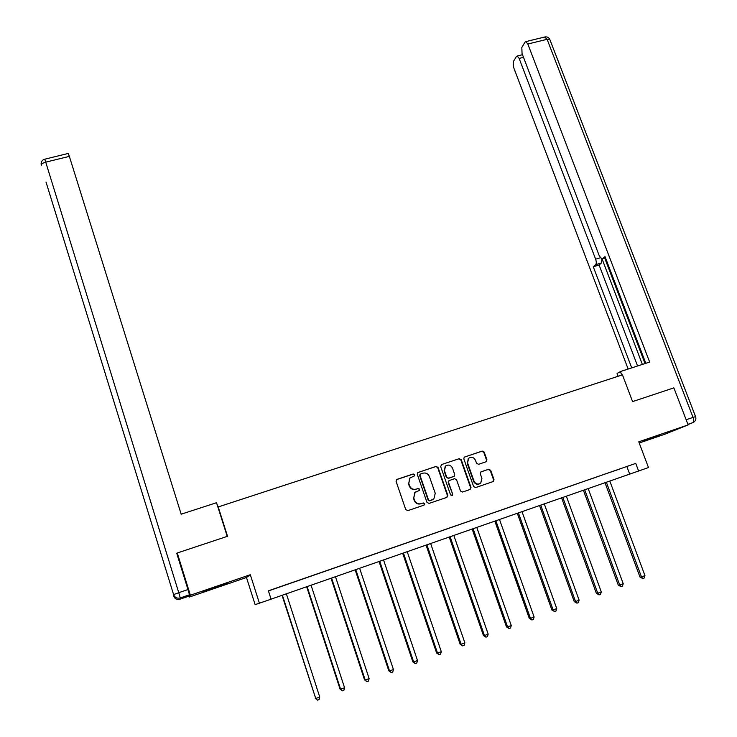 <?xml version="1.0" encoding="UTF-8"?>
<svg xmlns="http://www.w3.org/2000/svg" width="737" height="737" viewBox="0 0 737 737"><rect width="100%" height="100%" fill="white"/><g stroke="black" fill="none" stroke-linecap="round" stroke-linejoin="round"><path stroke-width="1.11" d="M414.664 474.711L413.236 473.974L397.086 479.336L396.101 481.408L405.755 509.589L407.828 510.64L423.996 505.14L424.687 503.684L423.241 502.956L421.159 503.657C418.109 504.357 415.908 503.242 414.572 500.303L413.761 497.954L415.06 492.427L419.381 490.372L419.666 489.165L418.229 488.438L416.147 489.138C413.098 489.819 410.905 488.705 409.569 485.775L408.759 483.435L409.975 478.027L414.406 475.89L414.664 474.711M414.406 475.89L414.341 474.914L412.913 474.186L396.561 479.64M423.959 505.158L424.346 503.859L422.909 503.122L421.159 503.657M418.994 490.612L419.335 489.359L417.897 488.631L416.147 489.138M660.011 434.931L643.816 440.919L660.011 434.931M216.07 586.873L203.025 591.728L215.149 587.813L228.129 582.976L216.07 586.873M486.005 461.823L486.927 459.796L484.181 452.094L482.173 451.062L464.227 457.17L463.831 458.865L473.605 486.549L475.632 487.59L493.541 481.399L493.993 479.63L490.658 470.27L488.64 469.239L480.699 472.03L480.275 473.78L481.924 478.424L480.736 483.14C477.898 484.817 475.651 484.135 474.002 481.104L467.571 462.891L468.64 458.322C471.487 456.525 473.771 457.17 475.476 460.247L476.544 463.269L478.571 464.31L486.098 461.749L486.512 460.026L483.776 452.334L481.768 451.302L464.292 457.106M268.443 590.936L635.736 463.398L638.601 471.007L648.477 467.562L638.758 441.804L688.137 424.908L673.876 387.865L632.576 401.601L622.452 374.857L217.903 507.038M177.156 554.675L177.258 552.99L227.54 536.278L218.088 506.531M177.258 552.99L190.367 595.229L189.483 597.007L246.471 577.486L255.122 604.635L271.096 599.199L268.406 590.807L635.736 463.398M246.471 577.486L250.313 574.722L190.367 595.229M250.313 574.722L259.433 603.271M438.054 467.442L436.018 466.401L417.667 472.666L417.289 474.352L426.981 502.385L429.035 503.426L446.834 497.383L447.792 495.319L438.054 467.442L435.668 466.622L417.75 472.583M441.638 464.531L459.215 458.69L461.242 459.731L471.007 487.433L470.068 489.488L462.541 492.04L460.505 490.999L456.544 479.704L454.508 478.663L448.971 480.662L448.557 482.394L452.675 494.177L452.361 495.411L450.574 494.896L440.68 466.576L441.638 464.531L459.215 458.69M639.209 442.992L664.848 434.213L688.137 424.908M189.068 595.671L189.483 597.007M279.535 587.039L289.705 583.483L279.535 587.039M304.842 578.259L314.994 574.713L304.842 578.259M329.881 569.572L340.015 566.034L329.881 569.572M354.663 560.977L364.769 557.448L354.663 560.977M379.168 552.474L389.265 548.954L379.168 552.474M403.434 544.063L413.503 540.543L403.434 544.063M427.432 535.735L437.492 532.225L427.432 535.735M451.191 527.489L461.224 523.989L451.191 527.489M474.702 519.336L484.716 515.845L474.702 519.336M497.972 511.266L507.968 507.775L497.972 511.266M521.004 503.279L530.981 499.797L521.004 503.279M543.805 495.365L553.754 491.892L543.805 495.365M566.375 487.535L576.306 484.071L566.375 487.535M588.716 479.787L598.628 476.332L588.716 479.787M610.835 472.113L620.729 468.668L610.835 472.113M271.078 599.153L638.601 471.007M626.883 466.595L629.684 474.066M410.62 477.484L409.652 478.23L408.759 483.435M415.815 489.322C412.775 490.013 410.583 488.898 409.247 485.969L408.445 483.638M415.852 491.809L414.728 492.611L413.761 497.954M420.818 503.832C417.778 504.532 415.585 503.408 414.24 500.478L413.439 498.129M446.815 497.383L447.414 495.504L437.704 467.663M420.67 473.919L419.998 475.356L428.51 499.944L429.947 500.681L433.853 498.921L435.235 493.311L429.404 476.544C428.068 473.633 425.894 472.518 422.863 473.191L420.67 473.919M419.924 474.379L419.998 475.356M432.591 499.75L429.597 500.856L428.16 500.119L419.657 475.568M470.013 489.497L470.602 487.627L460.855 459.962L458.829 458.921M449.091 480.57L448.179 482.597L452.675 494.177M451.928 495.642L452.297 494.361M452.444 468.023C450.712 464.9 448.4 464.273 445.507 466.134L444.457 470.694L446.714 477.143L448.75 478.184L454.287 476.185L454.701 474.462L452.444 468.023M446.014 465.729L445.148 466.355L444.457 470.694M453.808 476.489L448.382 478.387L446.346 477.346L444.098 470.906M469.137 457.935L468.244 458.552L467.571 462.891M479.658 483.794C476.968 484.835 474.95 484.006 473.605 481.307L467.175 463.112M492.979 481.694L493.56 479.833L490.234 470.492L488.226 469.451L481.206 471.744M282.041 595.33L315.731 698.519L319.738 697.018L286.38 593.81M282.409 595.201L315.731 698.519L317.481 700.15L315.243 698.28M319.738 697.018L319.084 699.551L317.481 700.15M227.226 536.379L216.531 502.717L181.182 514.196L69.352 156.373L45.731 162.158L178.75 592.686L187.981 589.545L176.733 553.312L177.249 553.137M188.838 596.159L189.483 594.777L180.289 597.928L180.003 599.19L188.838 596.169M68.301 153.434L69.352 156.373M187.981 589.545L189.483 594.777M621.752 375.078L620.416 371.559L617.062 373.493L618.113 376.266M620.416 371.559L649.647 362.06L527.83 44.027L525.84 41.622L525.011 42.147L521.805 47.509L522.063 53.552L599.319 255.942L601.899 258.982L605.492 257.876M645.815 363.304L605.003 256.596L602.498 258.761M523.5 57.32L519.134 58.407L517.181 56.021L516.416 56.519L513.357 61.613L513.643 67.472L628.154 369.044M601.963 258.982L601.521 262.934L595.662 264.675L593.267 266.757L631.72 367.883M595.662 264.675C596.509 263.616 596.491 261.782 595.625 259.184L600.287 257.793M519.134 58.407L595.625 259.184M602.092 258.973L642.369 364.428M604.736 258.134L645.05 363.562M601.521 262.934L599.098 265.016L637.579 365.985M599.098 265.016L593.267 266.757M306.666 586.735L340.033 689.031L340.605 689.233L344.566 687.75L311.051 585.206M307.117 586.578L340.605 689.233L342.318 690.864L340.033 689.031M344.566 687.75L343.903 690.274L342.318 690.864M331.042 578.232L364.557 679.883L365.211 680.048L369.126 678.584L335.464 576.693M331.567 578.048L365.211 680.048L366.888 681.679L364.557 679.883M369.126 678.584L368.454 681.099L366.888 681.679M355.16 569.821L388.832 670.827L389.56 670.956L393.438 669.509L359.619 568.264M355.768 569.609L389.56 670.956L391.209 672.595L388.832 670.827M393.438 669.509L392.757 672.015L391.209 672.595M379.039 561.493L412.849 661.863L413.66 661.964L417.492 660.527L383.535 559.927M379.721 561.253L413.66 661.964L415.272 663.604L412.849 661.863M417.492 660.527L416.801 663.024L415.272 663.604M402.669 553.247L436.617 652.991L437.502 653.065L441.297 651.646L407.202 551.672M403.425 552.99L437.502 653.065L439.086 654.696L436.617 652.991M441.297 651.646L440.606 654.134L439.086 654.696M426.06 545.094L460.146 644.212L461.104 644.258L464.863 642.848L430.629 543.501M426.889 544.8L461.104 644.258L462.652 645.888L460.146 644.212M464.863 642.848L464.153 645.326L462.652 645.888M449.22 537.015L483.435 635.515L484.458 635.534L488.18 634.142L453.817 535.412M450.114 536.702L484.458 635.534L485.978 637.173L483.435 635.515M488.18 634.142L487.47 636.611L485.978 637.173M472.141 529.019L506.485 626.92L507.581 626.901L511.266 625.529L476.775 527.406M473.108 528.678L507.581 626.901L509.074 628.541L506.485 626.92M511.266 625.529L510.548 627.988L509.074 628.541M494.831 521.105L529.295 618.407L530.465 618.361L534.113 616.998L499.502 519.474M495.872 520.737L530.465 618.361L531.93 620.001L529.295 618.407M534.113 616.998L533.385 619.458L531.93 620.001M517.3 513.265L551.884 609.978L553.119 609.904L556.73 608.559L521.999 511.625M518.406 512.878L553.119 609.904L554.556 611.544L551.884 609.978M556.73 608.559L555.993 611.001L554.556 611.544M539.548 505.508L574.243 601.632L575.542 601.539L579.116 600.204L544.274 503.859M540.718 505.094L575.542 601.539L576.951 603.17L574.243 601.632M579.116 600.204L578.379 602.636L576.951 603.17M561.576 497.825L596.38 593.368L597.744 593.248L601.281 591.931L566.329 496.167M562.81 497.392L597.744 593.248L599.126 594.888L596.38 593.368M601.281 591.931L600.535 594.354L599.126 594.888M583.391 490.216L618.297 585.187L619.725 585.04L623.226 583.741L588.172 488.548M584.69 489.764L619.725 585.04L621.079 586.68L618.297 585.187M623.226 583.741L622.479 586.155L621.079 586.68M604.985 482.68L640.002 577.089L641.485 576.924L644.958 575.625L609.803 481.003M606.348 482.21L641.485 576.924L642.811 578.554L640.002 577.089M644.958 575.625L644.202 578.038L642.811 578.554M46.081 182.269L173.6 594.593L46.026 182.076M44.773 159.192C42.589 159.791 41.373 161.2 41.125 163.421L41.281 165.263C41.263 164.047 42.746 163.015 45.731 162.158L44.764 159.192L68.338 153.425M179.994 599.19L180.003 599.19C176.926 599.918 174.78 598.849 173.573 595.993M178.75 592.686L173.6 594.593C174.862 597.569 177.092 598.674 180.289 597.928L178.75 592.686M688.008 424.558L692.789 422.651L687.907 424.319M686.156 419.758L693.056 417.4L547.103 39.31L527.83 44.027M544.634 37.025L547.103 39.31L549.802 39.402C548.779 37.495 547.204 36.675 545.067 36.914L525.84 41.622M549.977 39.862L695.562 416.608L693.056 417.4C693.978 420.154 693.886 421.896 692.789 422.651L693.747 422.163C695.728 420.763 696.327 418.911 695.562 416.608L695.571 416.645M605.51 257.904L602.424 258.825M517.181 56.021L522.505 54.704"/></g></svg>
